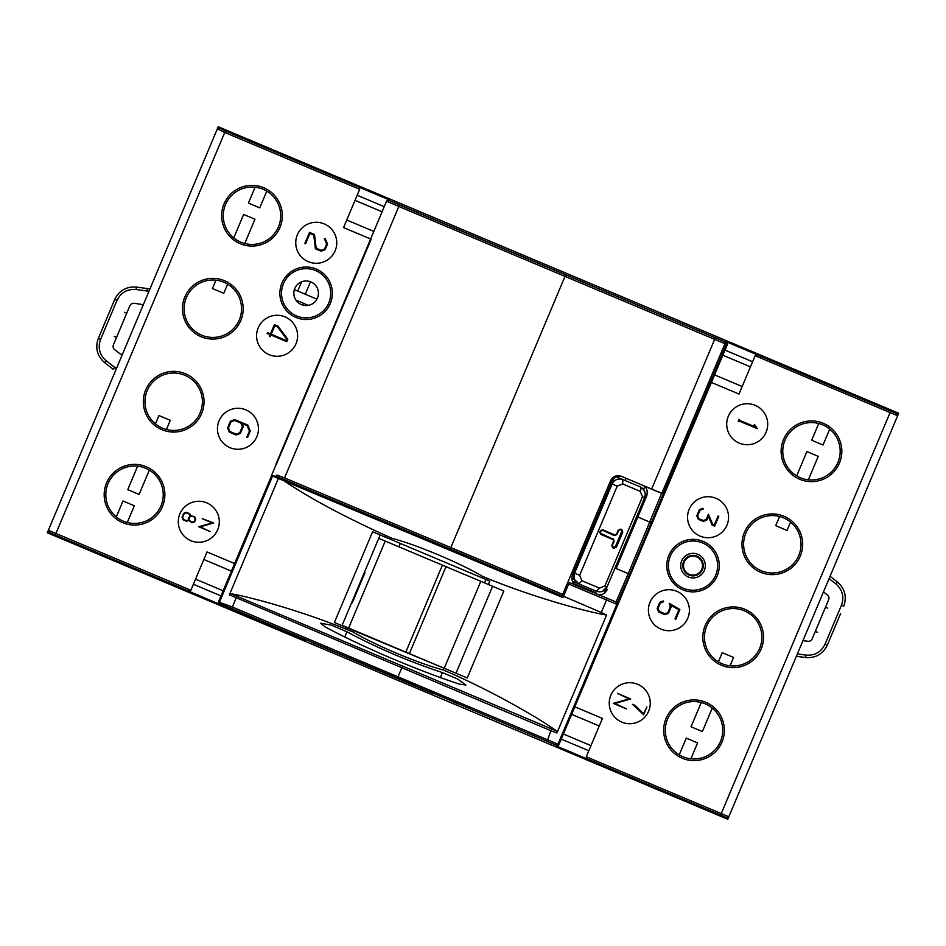 <?xml version="1.0" encoding="UTF-8"?>
<svg xmlns="http://www.w3.org/2000/svg" width="946" height="946" viewBox="0 0 946 946"><rect width="100%" height="100%" fill="white"/><g stroke="black" fill="none" stroke-linecap="round" stroke-linejoin="round"><path stroke-width="1.42" d="M287.856 156.941L288.175 156.196L898.7 413.236L816.575 608.302M98.585 553.67L49.062 532.811L48.187 530.671L218.23 126.752L288.175 156.196M117.541 561.475L117.233 562.208L175.081 586.555L175.329 585.976L117.481 561.628M621.912 774.679L727.77 819.248L897.648 415.732L896.773 413.591L890.706 411.072L890.08 412.586L897.648 415.732L896.773 413.591M136.106 321.817L47.3 532.764L117.233 562.208M794.356 369.307L794.108 369.91M344.498 179.917L344.249 180.509M173.816 585.338L173.567 585.929M787.048 530.446L775.708 525.669L787.048 530.446L790.56 522.097L787.048 530.446M223.776 293.307L212.424 288.53L223.776 293.307L227.631 284.131L223.776 293.307M215.948 280.182L212.424 288.53L215.948 280.182M158.952 415.554L155.44 423.903L158.952 415.554L170.292 420.331L158.952 415.554M170.292 420.331L166.425 429.508L170.292 420.331M733.576 657.47L722.224 652.693L733.576 657.47L730.052 665.818L733.576 657.47M808.357 479.823L818.243 456.35L806.903 451.573L796.674 475.873M829.713 429.106L823.02 445.01L811.68 440.233L818.728 423.501M779.575 516.492L775.708 525.669L779.575 516.492M244.73 243.512L254.971 219.212L243.63 214.435L233.745 237.907M266.784 191.127L259.736 207.872L248.396 203.094L255.101 187.19M297.706 291.061L301.597 281.825M295.873 300.071L308.408 305.357M712.255 708.093L702.37 731.565L691.029 726.788L701.27 702.488M690.899 758.81L697.604 742.906L686.264 738.128L679.216 754.873M722.224 652.693L718.369 661.869L722.224 652.693M149.326 470.127L139.097 494.427L127.757 489.65L137.643 466.177M127.272 522.499L134.32 505.767L122.98 500.99L116.287 516.894M294.36 289.642L316.934 299.149M305.262 294.241L310.513 281.766M303.441 303.264L302.685 305.073M699.401 573.654A10.252 10.252 0 0 0 701.045 559.24A10.252 10.252 0 0 0 686.63 557.608A10.252 10.252 0 0 0 684.999 572.011A10.252 10.252 0 0 0 699.401 573.654M698.928 573.063A9.495 9.495 0 0 0 700.454 559.713A9.495 9.495 0 0 0 687.103 558.199A9.495 9.495 0 0 0 685.59 571.55A9.495 9.495 0 0 0 698.928 573.063M98.644 553.516L98.337 554.25M677.04 797.029L676.733 797.762M658.132 789.07L657.825 789.804M268.96 148.983L269.267 148.238M847.356 392.495L847.663 391.75M828.448 384.537L828.767 383.792M596.938 594.159L596.524 593.993A8.207 8.207 -67.2 0 0 596.938 594.159C601.278 595.566 604.719 594.053 607.261 589.618L605.121 592.586M616.142 568.534L646.733 495.858L616.142 568.534L628.25 573.631L616.059 601.963L569.303 582.535L568.664 584.049L569.303 582.535M576.859 585.716C572.531 583.505 571.065 579.922 572.484 574.967L611.956 481.218C614.498 476.749 618.081 475.294 622.693 476.843M642.819 485.333A8.207 8.207 -67.2 0 1 643.552 485.736C646.863 487.651 647.927 491.021 646.733 495.858L647.371 492.239M615.858 602.117L615.834 602.129A1.644 1.632 112.8 0 1 616.697 604.269L616.047 602.212M388.806 200.375L400.004 205.176L398.822 206.465L386.654 201.25A1.644 1.644 -39.2 0 1 388.806 200.375L386.547 201.131L271.478 475.578L562.953 597.612L568.664 584.049L606.54 599.989L601.266 612.5L563.52 596.264M388.7 200.256L724.269 341.53L725.144 343.682L661.833 493.339L621.333 476.287C616.709 474.738 613.126 476.193 610.596 480.663L562.704 594.407L284.533 477.943L398.822 206.465L724.967 343.694L664.494 487.332L665.748 487.84L663.785 492.488L661.644 493.363L628.25 573.631L629.764 574.269L616.757 604.258M643.552 485.736L661.644 493.363M665.748 487.84L726.516 344.249L727.545 344.096L711.392 382.444L714.573 374.876L742.172 386.5L755.133 355.708L757.297 354.821L726.67 341.92L727.545 344.096M389.906 200.765L725.641 342.097L726.516 344.249M616.059 601.963L616.934 604.104L557.963 744.183L231.876 606.812L218.455 601.916L271.62 475.637M276.291 464.545L371.163 239.196M278.361 478.475L229.381 594.833L551.412 730.927L556.934 732.973L606.587 615.03C583.185 611.187 527.584 595.306 482.626 576.421C460.134 563.059 417.352 545.062 392.152 538.357L385.341 535.341C342.759 515.937 309.023 497.773 284.131 480.887M482.626 576.421L482.034 577.84L489.792 581.104L488.361 584.498M482.034 577.84L372.606 531.77L334.399 622.492L353.366 630.474L352.775 631.869L345.858 629.102C303.938 612.015 253.859 597.742 230.895 593.71L229.381 594.833M451.762 671.447L353.366 630.474M175.069 586.567L621.912 774.691L622.161 774.1L658.073 789.212M601.266 612.5L606.587 615.03M663.785 492.488L665.866 487.888M661.68 493.611L663.82 492.748L629.764 574.269M588.826 750.746L561.226 739.133L558.708 745.105L711.392 382.444L738.992 394.056L742.172 386.5M287.915 156.799L345.763 181.147L346.011 180.556L792.843 368.68L792.594 369.271L828.507 384.395M847.415 392.354L896.938 413.201M49.062 532.811L48.352 530.28L55.92 533.438L224.734 132.464L217.344 128.869L219.496 127.994L269.019 148.841M847.38 392.424L828.483 384.466M268.983 148.912L292.397 158.857M287.891 156.87L292.42 158.786M49.227 532.432L188.727 591.132L190.879 590.257L207.008 551.944L234.608 563.556L231.427 571.124L203.828 559.5M373.8 231.415L346.744 220.028L343.564 227.584L370.619 238.971M346.744 220.028L359.705 189.235L358.841 187.072L359.693 189.283L224.734 132.464L225.361 130.95L219.496 127.994M308.29 261.687A20.505 20.505 0 0 0 335.144 250.749A20.505 20.505 0 0 0 324.206 223.883A20.505 20.505 0 0 0 297.351 234.833A20.505 20.505 0 0 0 308.29 261.687M229.984 447.683A20.505 20.505 0 0 0 256.839 436.733A20.505 20.505 0 0 0 245.901 409.878A20.505 20.505 0 0 0 219.046 420.816A20.505 20.505 0 0 0 229.984 447.683M269.137 354.679A20.505 20.505 0 0 0 295.992 343.741A20.505 20.505 0 0 0 285.053 316.886A20.505 20.505 0 0 0 258.199 327.824A20.505 20.505 0 0 0 269.137 354.679M190.832 540.674A20.505 20.505 0 0 0 217.686 529.736A20.505 20.505 0 0 0 206.748 502.87A20.505 20.505 0 0 0 179.894 513.82A20.505 20.505 0 0 0 190.832 540.674M230.895 593.71L556.686 731.092L556.934 732.973M443.84 668.562L443.236 669.981C487.557 688.7 537.08 716.82 556.686 731.092M392.152 538.357L391.561 539.752M341.967 625.673L380.162 534.951M443.236 669.981C417.966 663.229 375.184 645.207 352.775 631.869M728.645 817.143L726.67 817.64A1.644 1.644 22.8 0 0 728.81 816.765L728.645 817.143M676.981 797.171L726.504 818.018M433.587 693.513L312.44 642.665M433.528 693.678L317.277 644.64M457.982 703.907L452.188 701.4M304.245 639.957L305.274 640.43M213.453 602.46L304.222 640.028L212.389 602.058M655.117 787.793L677.005 797.1M655.081 787.864L658.109 789.141M117.517 561.546L122.058 563.449M95.617 552.251L98.609 553.587M95.593 552.322L122.081 563.39M561.226 739.133L571.656 714.36L599.256 725.972L602.436 718.416L574.837 706.804M586.284 756.776L728.81 816.765A1.644 1.644 22.8 0 1 726.67 817.64L587.182 758.881L586.307 756.729L587.147 758.952L556.532 746.051L558.684 745.164L571.656 714.36M586.307 756.729L599.256 725.972M755.168 405.326A20.505 20.505 0 0 0 728.314 416.264A20.505 20.505 0 0 0 739.252 443.13A20.505 20.505 0 0 0 766.106 432.18A20.505 20.505 0 0 0 755.168 405.326M676.863 591.321A20.505 20.505 0 0 0 650.008 602.259A20.505 20.505 0 0 0 660.947 629.114A20.505 20.505 0 0 0 687.801 618.176A20.505 20.505 0 0 0 676.863 591.321M716.016 498.317A20.505 20.505 0 0 0 689.161 509.267A20.505 20.505 0 0 0 700.099 536.122A20.505 20.505 0 0 0 726.954 525.184A20.505 20.505 0 0 0 716.016 498.317M637.71 684.313A20.505 20.505 0 0 0 610.856 695.251A20.505 20.505 0 0 0 621.794 722.117A20.505 20.505 0 0 0 648.649 711.167A20.505 20.505 0 0 0 637.71 684.313M720.627 815.062L890.08 412.586L755.133 355.708M757.297 354.821L755.109 355.767M217.178 129.259A1.644 1.644 22.8 0 1 219.33 128.384A1.644 1.644 22.8 0 0 217.178 129.259M387.304 200.859L389.468 199.961L358.841 187.072M382.078 211.75L355.022 200.363M55.282 534.939L55.92 533.438L190.879 590.257L188.703 591.203L219.318 604.092L218.479 601.869L219.318 604.092M296.571 315.94A24.608 24.608 0 0 0 328.806 302.815A24.608 24.608 0 0 0 315.668 270.58A24.608 24.608 0 0 0 283.445 283.717A24.608 24.608 0 0 0 296.571 315.94M201.687 335.191A28.711 28.711 0 0 0 239.291 319.866A28.711 28.711 0 0 0 223.966 282.263A28.711 28.711 0 0 0 186.362 297.588A28.711 28.711 0 0 0 201.687 335.191M240.84 242.188A28.711 28.711 0 0 0 278.443 226.874A28.711 28.711 0 0 0 263.118 189.271A28.711 28.711 0 0 0 225.515 204.584A28.711 28.711 0 0 0 240.84 242.188M123.382 521.187A28.711 28.711 0 0 0 160.986 505.862A28.711 28.711 0 0 0 145.66 468.258A28.711 28.711 0 0 0 108.057 483.583A28.711 28.711 0 0 0 123.382 521.187M162.535 428.183A28.711 28.711 0 0 0 200.138 412.87A28.711 28.711 0 0 0 184.813 375.266A28.711 28.711 0 0 0 147.209 390.58A28.711 28.711 0 0 0 162.535 428.183M223.15 590.777L195.55 579.153M346.957 631.81L331.218 625.081L320.623 623.237L324.833 626.678C360.674 646.26 418.215 670.702 459.46 684.135L465.917 685.046L457.746 679.074L442.409 672.582C408.589 661.396 376.78 647.797 346.957 631.81L344.77 637.013M310.891 281.92A12.31 12.31 0 0 1 317.466 298.037A12.31 12.31 0 0 1 301.348 304.6A12.31 12.31 0 0 1 294.785 288.483A12.31 12.31 0 0 1 310.891 281.92M590.978 745.637L563.378 734.013M822.618 424.813A28.711 28.711 0 0 0 785.014 440.138A28.711 28.711 0 0 0 800.34 477.742A28.711 28.711 0 0 0 837.943 462.417A28.711 28.711 0 0 0 822.618 424.813M744.313 610.809A28.711 28.711 0 0 0 706.709 626.134A28.711 28.711 0 0 0 722.035 663.737A28.711 28.711 0 0 0 759.638 648.412A28.711 28.711 0 0 0 744.313 610.809M683.473 588.306A24.608 24.608 0 0 0 715.696 575.18A24.608 24.608 0 0 0 702.571 542.945A24.608 24.608 0 0 0 670.336 556.082A24.608 24.608 0 0 0 683.473 588.306M783.465 517.817A28.711 28.711 0 0 0 745.862 533.13A28.711 28.711 0 0 0 761.187 570.734A28.711 28.711 0 0 0 798.791 555.42A28.711 28.711 0 0 0 783.465 517.817M705.16 703.812A28.711 28.711 0 0 0 667.557 719.126A28.711 28.711 0 0 0 682.882 756.729A28.711 28.711 0 0 0 720.485 741.416A28.711 28.711 0 0 0 705.16 703.812M750.45 366.847L722.85 355.223M325.164 238.439L327.529 244.033L325.199 249.578L321.191 251.222L315.408 248.786L313.765 235.093L309.91 233.473L305.582 243.761L304.825 243.441L309.472 232.397L314.521 234.513L316.165 248.219L321.202 250.335L324.573 248.94L326.642 244.033L324.407 238.759L325.164 238.439M243.264 426.611L240.414 433.386L236.228 435.03L229.31 432.121L227.56 427.982L230.41 421.207L234.596 419.563L247.817 425.121L250.312 431.021L247.592 437.478L246.835 437.158L249.413 431.021L247.19 425.747L241.975 423.56L243.264 426.611M269.433 336.374L270.189 336.693L270.911 334.99L286.78 341.683L287.797 339.259L277.888 326.039L274.399 324.573L270.473 333.926L267.446 332.649L267.127 333.406L270.154 334.683L269.433 336.374M183.134 519.827L186.528 521.258L188.514 520.466L192.121 522.748L194.639 521.754L195.727 519.165L194.675 516.682L190.536 515.688L189.697 513.713L186.303 512.294L183.796 513.276L182.081 517.344L183.134 519.827M202.172 518.645L212.247 522.878L198.766 526.745L210.107 531.522L200.245 526.827L213.725 522.972L202.172 518.645M704.356 570.403A12.31 12.31 0 0 1 688.239 576.965A12.31 12.31 0 0 1 681.676 560.86A12.31 12.31 0 0 1 697.793 554.285A12.31 12.31 0 0 1 704.356 570.403M754.648 424.659L757.391 428.704L739.24 421.065L738.176 421.502L739.122 419.232L739.559 420.308L755.156 426.871L753.962 425.121L754.648 424.659M660.367 603.004L658.049 608.503L659.279 611.4L664.967 613.788L667.888 612.641L670.229 607.084L669.236 603.312L679.878 609.52L675.787 619.24L675.03 618.921L678.85 609.863L670.525 605.014L671.092 607.143L668.503 613.28L664.955 614.675L658.653 612.027L657.163 608.503L659.752 602.365L663.3 600.97L663.607 601.739L660.367 603.004M712.137 525.136L714.668 526.201L718.794 516.374L718.038 516.067L714.218 525.125L712.764 524.51L708.424 514.234L706.248 519.389L703.327 520.537L698.905 518.68L697.687 515.783L700.005 510.284L703.233 509.019L702.925 508.25L699.378 509.646L696.788 515.783L698.278 519.307L703.316 521.423L706.875 520.028L708.424 516.35L712.137 525.136M617.478 693.394L630.722 698.976L615.006 703.481L626.512 708.944L613.28 703.375L629.007 698.869L617.478 693.394M643.658 714.727L632.46 704.332L635.204 705.491L643.457 713.722L646.91 707.005L643.658 714.727M240.887 423.099L242.377 426.611L239.787 432.748L236.24 434.143L229.937 431.494L228.447 427.982L231.037 421.845L234.584 420.45L240.887 423.099M274.837 325.649L271.23 334.245L286.342 340.607L286.863 339.378L277.367 326.713L274.837 325.649M189.945 515.57L188.018 520.134L186.528 520.726L183.5 519.449L182.613 517.344L184.163 513.654L186.291 512.827L189.318 514.092L189.945 515.57M192.038 516.102L190.217 516.209L188.656 519.886L192.133 522.216L194.261 521.376L195.195 519.165L194.297 517.06L192.038 516.102M802.965 640.619L807.849 641.293A4.103 4.103 0 0 0 812.188 638.822L828.625 599.776A4.103 4.103 0 0 0 827.36 594.951L823.469 591.936M829.074 578.621L835.909 583.93C842.519 589.772 844.376 596.855 841.467 605.192L825.042 644.226L827.301 645.184C822.831 654.135 815.594 658.262 805.614 657.541L805.945 655.105L797.372 653.923M805.945 655.105C814.743 655.755 821.104 652.125 825.042 644.226L827.301 645.184L840.616 613.564M830.056 576.28L837.423 581.991C844.908 588.637 847.013 596.69 843.737 606.15L841.467 605.192M796.378 656.276L805.614 657.541M825.491 607.202L827.762 608.16M815.31 631.396L817.581 632.354M122.377 354.431A4.103 4.103 0 0 1 119.716 353.579L114.679 349.665A4.103 4.103 0 0 1 113.414 344.841L129.85 305.795A4.103 4.103 0 0 1 134.19 303.323L140.505 304.198A4.103 4.103 0 0 1 142.976 305.499M113.213 369.295L104.616 362.625L113.213 369.295L114.726 367.355L106.129 360.686C99.519 354.845 97.663 347.761 100.56 339.425L116.997 300.39L114.726 299.433C119.208 290.481 126.445 286.354 136.425 287.076L147.209 288.554L136.425 287.076L136.094 289.511L146.867 290.99L147.209 288.554L149.953 288.932M136.094 289.511C127.296 288.861 120.934 292.491 116.997 300.39L114.726 299.433L98.301 338.467C95.026 347.927 97.131 355.98 104.616 362.625L106.129 360.686M116.606 368.148L114.726 367.355L116.323 368.822M149.042 291.108L146.867 290.99L148.758 291.782M116.547 337.415L114.277 336.457M126.729 313.221L124.458 312.263M480.816 581.317L503.84 591.014L467.241 677.963L455.984 673.233L444.206 668.266L480.816 581.317L378.731 538.345M444.206 668.266L348.625 628.026L385.235 541.077M342.133 625.294L348.625 628.026M398.869 546.823L400.3 543.43M364.411 572.365L364.99 572.614L352.255 602.85L351.675 602.614M602.602 591.285A8.207 8.207 0 0 0 607.084 586.863C604.6 591.309 601.017 592.764 596.347 591.238L578.952 583.919C574.577 581.601 573.122 578.03 574.577 573.17L612.133 483.962L574.577 573.17C573.158 578.112 574.612 581.695 578.952 583.919L573.654 581.695L573.229 582.724M574.577 573.17A8.207 8.207 0 0 0 574.506 579.378L578.952 583.919L581.908 580.714L579.662 575.322L574.577 573.17M641.175 487.356L640.265 486.906C644.628 489.188 646.094 492.76 644.652 497.643L607.084 586.863L602.271 591.404M581.896 580.714L599.516 588.128L596.347 591.238L595.389 593.509M612.133 483.962C614.675 479.492 618.258 478.037 622.882 479.575C618.164 478.061 614.593 479.527 612.133 483.962L617.23 486.102L579.662 575.322M612.748 479.764L614.734 480.603L615.586 480.048M617.762 479.173L620.47 478.972M599.516 588.128L604.932 585.952L607.084 586.863L604.447 593.13M595.708 592.752L573.867 583.564M616.354 476.831L640.265 486.906L643.623 489.508L644.805 486.705M645.137 492.901L643.457 489.295M622.882 479.575L622.645 483.938L617.23 486.102M604.932 585.952L642.488 496.733L640.253 491.341A4.103 1.715 112.8 0 0 640.265 486.906L625.152 480.533L626.098 478.286M621.688 529.37L622.775 532.054L616.414 547.178L613.729 548.266L615.881 546.954L622.243 531.829L621.688 529.37L618.235 530.138L616.485 534.301L614.569 535.27L602.472 530.174L614.25 535.59L616.709 534.395L614.569 535.27L615.799 535.282M614.876 534.951L602.768 529.855L600.32 531.049L600.899 533.52L612.973 539.054L600.876 533.958L600 531.806L601.23 530.162M613.848 539.93L600.852 534.395L600.899 533.52M612.973 539.054L614.072 541.289L612.984 538.605M613.729 548.266L612.097 545.357L613.848 541.195L612.961 539.492M613.729 547.829L612.984 547.06L615.881 546.954L613.729 547.379M620.931 529.051L622.243 531.829L615.881 546.954L613.8 547.852M616.485 534.301L618.459 530.233L621.368 529.677M642.452 488.254L643.623 489.508M600.852 534.395L600 531.806L600 533.083M612.973 547.947L612.097 545.357L612.097 546.634M619.382 529.346L616.934 534.49M561.593 597.056L562.078 595.897L284.356 479.634L284.533 477.943L276.859 475.022L278.29 477.281L282.759 480.332M284.356 479.634L278.29 477.281M562.704 594.407L562.078 595.897M606.481 598.191A1.644 0.745 112.8 0 1 606.54 599.989L616.697 604.269M218.479 601.869L231.427 571.124M236.796 596.394L231.77 608.55L220.513 603.903A1.644 1.644 -95.3 0 1 219.638 601.751L272.566 476.039M637.829 517.036L651.451 522.771M556.532 746.051L558.708 745.105L557.963 744.183L555.81 745.058L546.362 740.99L547.687 739.772L551.447 729.177M725.641 342.097L726.634 342.003L727.521 344.155M757.261 354.892L890.706 411.072M225.361 130.95L358.818 187.131M389.468 199.961L390.071 200.824M387.281 200.907L389.433 200.032M295.932 317.454A26.252 26.252 0 0 0 330.32 303.453A26.252 26.252 0 0 0 316.307 269.066A26.252 26.252 0 0 0 281.932 283.079A26.252 26.252 0 0 0 295.932 317.454M201.049 336.705A30.355 30.355 0 0 0 240.804 320.505A30.355 30.355 0 0 0 224.604 280.749A30.355 30.355 0 0 0 184.848 296.949A30.355 30.355 0 0 0 201.049 336.705M240.201 243.701A30.355 30.355 0 0 0 279.957 227.501A30.355 30.355 0 0 0 263.757 187.757A30.355 30.355 0 0 0 224.001 203.946A30.355 30.355 0 0 0 240.201 243.701M122.744 522.7A30.355 30.355 0 0 0 162.499 506.5A30.355 30.355 0 0 0 146.299 466.745A30.355 30.355 0 0 0 106.555 482.945A30.355 30.355 0 0 0 122.744 522.7M161.896 429.697A30.355 30.355 0 0 0 201.652 413.497A30.355 30.355 0 0 0 185.451 373.753A30.355 30.355 0 0 0 145.696 389.941A30.355 30.355 0 0 0 161.896 429.697M220.513 603.903L219.354 604.009M385.341 535.341L384.703 536.855M346.508 627.588L345.858 629.102M402.393 666.457L397.474 678.128L231.77 608.55M555.81 745.058L556.567 745.98M546.362 740.99L397.474 678.128M266.098 623.804L265.767 624.573M823.257 423.3A30.355 30.355 0 0 0 783.501 439.5A30.355 30.355 0 0 0 799.701 479.255A30.355 30.355 0 0 0 839.445 463.055A30.355 30.355 0 0 0 823.257 423.3M744.951 609.295A30.355 30.355 0 0 0 705.196 625.495A30.355 30.355 0 0 0 721.396 665.251A30.355 30.355 0 0 0 761.152 649.051A30.355 30.355 0 0 0 744.951 609.295M682.835 589.819A26.252 26.252 0 0 0 717.21 575.818A26.252 26.252 0 0 0 703.209 541.431A26.252 26.252 0 0 0 668.822 555.444A26.252 26.252 0 0 0 682.835 589.819M784.104 516.303A30.355 30.355 0 0 0 744.348 532.503A30.355 30.355 0 0 0 760.549 572.247A30.355 30.355 0 0 0 800.304 556.059A30.355 30.355 0 0 0 784.104 516.303M705.799 702.299A30.355 30.355 0 0 0 666.043 718.499A30.355 30.355 0 0 0 682.243 758.243A30.355 30.355 0 0 0 721.999 742.054A30.355 30.355 0 0 0 705.799 702.299M752.602 361.739L725.003 350.126M384.23 206.654L357.174 195.266M220.997 595.897L193.398 584.273M442.409 672.582L440.316 677.549M837.423 581.991L835.909 583.93M100.56 339.425L98.301 338.467M455.984 673.233L492.594 586.284M442.421 565.152L405.81 652.101M409.393 653.603L445.992 566.666M571.845 578.254L574.506 579.378M640.253 491.341L622.645 483.926M599.752 531.711L602.768 529.855M611.873 545.263L613.623 541.1M644.652 497.643L642.488 496.745M616.414 547.178L613.989 547.911M615.349 546.729L621.711 531.605L622.775 532.054M602.176 530.493L600.568 531.155M612.097 545.357L612.984 547.06M614.072 541.289L612.322 545.452M621.711 531.605L621.049 529.997M620.304 529.677L618.684 530.328M275.877 464.368L386.547 201.131M400.004 205.176L724.269 341.53M724.092 341.553A1.644 1.644 84.4 0 1 724.967 343.694L725.144 343.682M275.854 477.423L276.303 476.335L271.502 475.519M276.303 476.335L276.859 475.022M565.566 275.073L450.201 549.118M714.585 337.627L714.632 339.425L651.64 489.047M278.1 478.357L278.491 477.411M485.948 579.484L484.518 582.878M621.38 529.689L622.243 531.829L621.628 529.819"/></g></svg>
